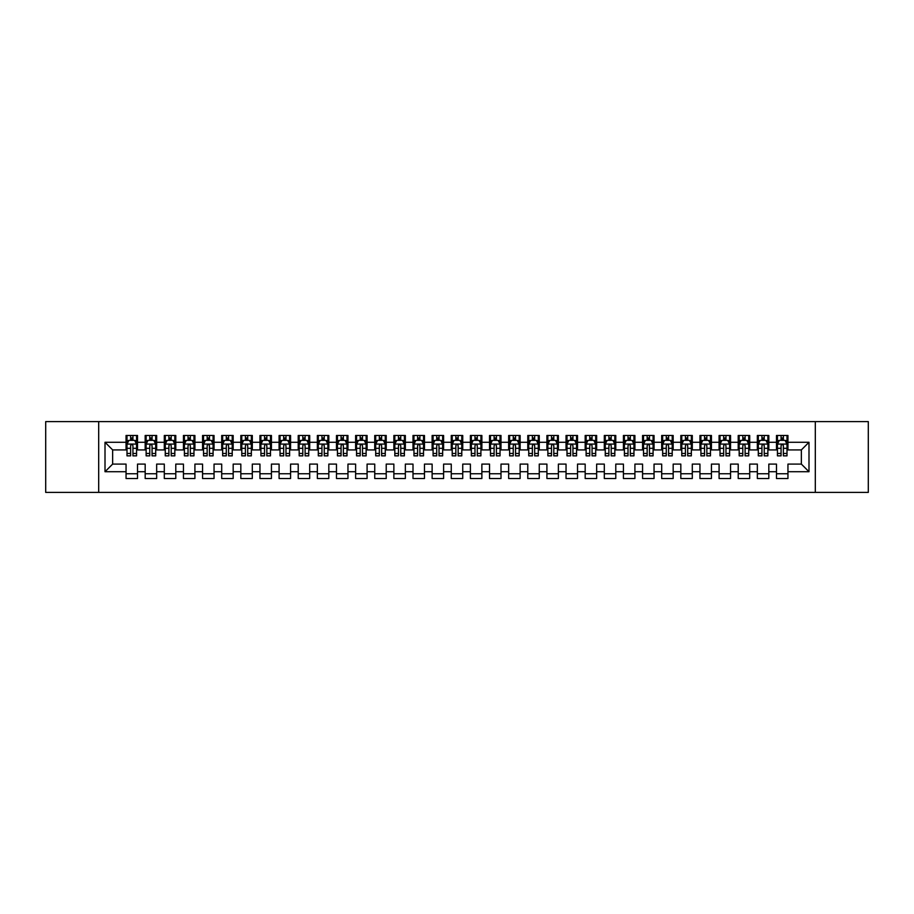 <?xml version="1.0" encoding="UTF-8"?>
<svg xmlns="http://www.w3.org/2000/svg" width="914" height="914" viewBox="0 0 914 914"><rect width="100%" height="100%" fill="white"/><g stroke="black" fill="none" stroke-linecap="round" stroke-linejoin="round"><path stroke-width="1.37" d="M815.311 492.395L868.3 492.395L868.3 421.605L815.311 421.605L815.311 492.395L98.689 492.395L98.689 421.605L45.7 421.605L45.7 492.395L98.689 492.395M815.311 421.605L98.689 421.605M105.007 471.727L105.007 442.273L126.052 442.273L126.052 449.917L112.65 449.917L112.65 464.084L105.007 471.727L126.052 471.727L126.052 478.525L137.523 478.525L137.523 471.727L145.177 471.727L145.177 478.525L156.66 478.525L156.66 471.727L164.303 471.727L164.303 478.525L175.785 478.525L175.785 471.727L183.44 471.727L183.44 478.525L194.911 478.525L194.911 471.727L202.565 471.727L202.565 478.525L214.047 478.525L214.047 471.727L221.702 471.727L221.702 478.525L233.173 478.525L233.173 471.727L240.828 471.727L240.828 478.525L252.31 478.525L252.31 471.727L259.953 471.727L259.953 478.525L271.435 478.525L271.435 471.727L279.09 471.727L279.09 478.525L290.572 478.525L290.572 471.727L298.215 471.727L298.215 478.525L309.697 478.525L309.697 471.727L317.352 471.727L317.352 478.525L328.823 478.525L328.823 471.727L336.478 471.727L336.478 478.525L347.96 478.525L347.96 471.727L355.615 471.727L355.615 478.525L367.085 478.525L367.085 471.727L374.74 471.727L374.74 478.525L386.222 478.525L386.222 471.727L393.865 471.727L393.865 478.525L405.348 478.525L405.348 471.727L413.002 471.727L413.002 478.525L424.473 478.525L424.473 471.727L432.128 471.727L432.128 478.525L443.61 478.525L443.61 471.727L451.265 471.727L451.265 478.525L462.735 478.525L462.735 471.727L470.39 471.727L470.39 478.525L481.872 478.525L481.872 471.727L489.527 471.727L489.527 478.525L500.998 478.525L500.998 471.727L508.652 471.727L508.652 478.525L520.135 478.525L520.135 471.727L527.778 471.727L527.778 478.525L539.26 478.525L539.26 471.727L546.915 471.727L546.915 478.525L558.385 478.525L558.385 471.727L566.04 471.727L566.04 478.525L577.522 478.525L577.522 471.727L585.177 471.727L585.177 478.525L596.648 478.525L596.648 471.727L604.303 471.727L604.303 478.525L615.785 478.525L615.785 471.727L623.428 471.727L623.428 478.525L634.91 478.525L634.91 471.727L642.565 471.727L642.565 478.525L654.047 478.525L654.047 471.727L661.69 471.727L661.69 478.525L673.172 478.525L673.172 471.727L680.827 471.727L680.827 478.525L692.298 478.525L692.298 471.727L699.953 471.727L699.953 478.525L711.435 478.525L711.435 471.727L719.09 471.727L719.09 478.525L730.56 478.525L730.56 471.727L738.215 471.727L738.215 478.525L749.697 478.525L749.697 471.727L757.34 471.727L757.34 478.525L768.823 478.525L768.823 471.727L776.477 471.727L776.477 478.525L787.948 478.525L787.948 464.084L801.35 464.084L801.35 449.917L787.948 449.917L787.948 442.273L808.993 442.273L808.993 471.727L787.948 471.727M787.948 442.273L787.948 435.475L776.477 435.475L776.477 442.273L768.823 442.273L768.823 435.475L757.34 435.475L757.34 442.273L749.697 442.273L749.697 435.475L738.215 435.475L738.215 442.273L730.56 442.273L730.56 435.475L719.09 435.475L719.09 442.273L711.435 442.273L711.435 435.475L699.953 435.475L699.953 442.273L692.298 442.273L692.298 435.475L680.827 435.475L680.827 442.273L673.172 442.273L673.172 435.475L661.69 435.475L661.69 442.273L654.047 442.273L654.047 435.475L642.565 435.475L642.565 442.273L634.91 442.273L634.91 435.475L623.428 435.475L623.428 442.273L615.785 442.273L615.785 435.475L604.303 435.475L604.303 442.273L596.648 442.273L596.648 435.475L585.177 435.475L585.177 442.273L577.522 442.273L577.522 435.475L566.04 435.475L566.04 442.273L558.385 442.273L558.385 435.475L546.915 435.475L546.915 442.273L539.26 442.273L539.26 435.475L527.778 435.475L527.778 442.273L520.135 442.273L520.135 435.475L508.652 435.475L508.652 442.273L500.998 442.273L500.998 435.475L489.527 435.475L489.527 442.273L481.872 442.273L481.872 435.475L470.39 435.475L470.39 442.273L462.735 442.273L462.735 435.475L451.265 435.475L451.265 442.273L443.61 442.273L443.61 435.475L432.128 435.475L432.128 442.273L424.473 442.273L424.473 435.475L413.002 435.475L413.002 442.273L405.348 442.273L405.348 435.475L393.865 435.475L393.865 442.273L386.222 442.273L386.222 435.475L374.74 435.475L374.74 442.273L367.085 442.273L367.085 435.475L355.615 435.475L355.615 442.273L347.96 442.273L347.96 435.475L336.478 435.475L336.478 442.273L328.823 442.273L328.823 435.475L317.352 435.475L317.352 442.273L309.697 442.273L309.697 435.475L298.215 435.475L298.215 442.273L290.572 442.273L290.572 435.475L279.09 435.475L279.09 442.273L271.435 442.273L271.435 435.475L259.953 435.475L259.953 442.273L252.31 442.273L252.31 435.475L240.828 435.475L240.828 442.273L233.173 442.273L233.173 435.475L221.702 435.475L221.702 442.273L214.047 442.273L214.047 435.475L202.565 435.475L202.565 442.273L194.911 442.273L194.911 435.475L183.44 435.475L183.44 442.273L175.785 442.273L175.785 435.475L164.303 435.475L164.303 442.273L156.66 442.273L156.66 435.475L145.177 435.475L145.177 442.273L137.523 442.273L137.523 435.475L126.052 435.475L126.052 442.273M768.823 471.727L768.823 464.084L776.477 464.084L776.477 471.727M808.993 442.273L801.35 449.917M749.697 471.727L749.697 464.084L757.34 464.084L757.34 471.727M776.477 442.273L776.477 449.917L768.823 449.917L768.823 442.273M730.56 471.727L730.56 464.084L738.215 464.084L738.215 471.727M757.34 442.273L757.34 449.917L749.697 449.917L749.697 442.273M711.435 471.727L711.435 464.084L719.09 464.084L719.09 471.727M738.215 442.273L738.215 449.917L730.56 449.917L730.56 442.273M692.298 471.727L692.298 464.084L699.953 464.084L699.953 471.727M719.09 442.273L719.09 449.917L711.435 449.917L711.435 442.273M673.172 471.727L673.172 464.084L680.827 464.084L680.827 471.727M699.953 442.273L699.953 449.917L692.298 449.917L692.298 442.273M654.047 471.727L654.047 464.084L661.69 464.084L661.69 471.727M680.827 442.273L680.827 449.917L673.172 449.917L673.172 442.273M634.91 471.727L634.91 464.084L642.565 464.084L642.565 471.727M661.69 442.273L661.69 449.917L654.047 449.917L654.047 442.273M615.785 471.727L615.785 464.084L623.428 464.084L623.428 471.727M642.565 442.273L642.565 449.917L634.91 449.917L634.91 442.273M596.648 471.727L596.648 464.084L604.303 464.084L604.303 471.727M623.428 442.273L623.428 449.917L615.785 449.917L615.785 442.273M577.522 471.727L577.522 464.084L585.177 464.084L585.177 471.727M604.303 442.273L604.303 449.917L596.648 449.917L596.648 442.273M558.385 471.727L558.385 464.084L566.04 464.084L566.04 471.727M585.177 442.273L585.177 449.917L577.522 449.917L577.522 442.273M539.26 471.727L539.26 464.084L546.915 464.084L546.915 471.727M566.04 442.273L566.04 449.917L558.385 449.917L558.385 442.273M520.135 471.727L520.135 464.084L527.778 464.084L527.778 471.727M546.915 442.273L546.915 449.917L539.26 449.917L539.26 442.273M500.998 471.727L500.998 464.084L508.652 464.084L508.652 471.727M527.778 442.273L527.778 449.917L520.135 449.917L520.135 442.273M481.872 471.727L481.872 464.084L489.527 464.084L489.527 471.727M508.652 442.273L508.652 449.917L500.998 449.917L500.998 442.273M462.735 471.727L462.735 464.084L470.39 464.084L470.39 471.727M489.527 442.273L489.527 449.917L481.872 449.917L481.872 442.273M443.61 471.727L443.61 464.084L451.265 464.084L451.265 471.727M470.39 442.273L470.39 449.917L462.735 449.917L462.735 442.273M424.473 471.727L424.473 464.084L432.128 464.084L432.128 471.727M451.265 442.273L451.265 449.917L443.61 449.917L443.61 442.273M405.348 471.727L405.348 464.084L413.002 464.084L413.002 471.727M432.128 442.273L432.128 449.917L424.473 449.917L424.473 442.273M386.222 471.727L386.222 464.084L393.865 464.084L393.865 471.727M413.002 442.273L413.002 449.917L405.348 449.917L405.348 442.273M367.085 471.727L367.085 464.084L374.74 464.084L374.74 471.727M393.865 442.273L393.865 449.917L386.222 449.917L386.222 442.273M347.96 471.727L347.96 464.084L355.615 464.084L355.615 471.727M374.74 442.273L374.74 449.917L367.085 449.917L367.085 442.273M328.823 471.727L328.823 464.084L336.478 464.084L336.478 471.727M355.615 442.273L355.615 449.917L347.96 449.917L347.96 442.273M309.697 471.727L309.697 464.084L317.352 464.084L317.352 471.727M336.478 442.273L336.478 449.917L328.823 449.917L328.823 442.273M290.572 471.727L290.572 464.084L298.215 464.084L298.215 471.727M317.352 442.273L317.352 449.917L309.697 449.917L309.697 442.273M271.435 471.727L271.435 464.084L279.09 464.084L279.09 471.727M298.215 442.273L298.215 449.917L290.572 449.917L290.572 442.273M252.31 471.727L252.31 464.084L259.953 464.084L259.953 471.727M279.09 442.273L279.09 449.917L271.435 449.917L271.435 442.273M233.173 471.727L233.173 464.084L240.828 464.084L240.828 471.727M259.953 442.273L259.953 449.917L252.31 449.917L252.31 442.273M214.047 471.727L214.047 464.084L221.702 464.084L221.702 471.727M240.828 442.273L240.828 449.917L233.173 449.917L233.173 442.273M194.911 471.727L194.911 464.084L202.565 464.084L202.565 471.727M221.702 442.273L221.702 449.917L214.047 449.917L214.047 442.273M175.785 471.727L175.785 464.084L183.44 464.084L183.44 471.727M202.565 442.273L202.565 449.917L194.911 449.917L194.911 442.273M156.66 471.727L156.66 464.084L164.303 464.084L164.303 471.727M183.44 442.273L183.44 449.917L175.785 449.917L175.785 442.273M137.523 471.727L137.523 464.084L145.177 464.084L145.177 471.727M164.303 442.273L164.303 449.917L156.66 449.917L156.66 442.273M112.65 464.084L126.052 464.084L126.052 471.727M145.177 442.273L145.177 449.917L137.523 449.917L137.523 442.273M776.477 440.262L777.437 440.262M787 440.262L787.948 440.262M757.34 440.262L758.3 440.262M767.863 440.262L768.823 440.262M738.215 440.262L739.175 440.262M748.737 440.262L749.697 440.262M719.09 440.262L720.038 440.262M729.601 440.262L730.56 440.262M699.953 440.262L700.912 440.262M710.475 440.262L711.435 440.262M680.827 440.262L681.775 440.262M691.35 440.262L692.298 440.262M661.69 440.262L662.65 440.262M672.213 440.262L673.172 440.262M642.565 440.262L643.525 440.262M653.087 440.262L654.047 440.262M623.428 440.262L624.388 440.262M633.95 440.262L634.91 440.262M604.303 440.262L605.262 440.262M614.825 440.262L615.785 440.262M585.177 440.262L586.125 440.262M595.7 440.262L596.648 440.262M566.04 440.262L567 440.262M576.563 440.262L577.522 440.262M546.915 440.262L547.863 440.262M557.437 440.262L558.385 440.262M527.778 440.262L528.738 440.262M538.3 440.262L539.26 440.262M508.652 440.262L509.612 440.262M519.175 440.262L520.135 440.262M489.527 440.262L490.475 440.262M500.038 440.262L500.998 440.262M470.39 440.262L471.35 440.262M480.913 440.262L481.872 440.262M451.265 440.262L452.213 440.262M461.787 440.262L462.735 440.262M432.128 440.262L433.087 440.262M442.65 440.262L443.61 440.262M413.002 440.262L413.962 440.262M423.525 440.262L424.473 440.262M393.865 440.262L394.825 440.262M404.388 440.262L405.348 440.262M374.74 440.262L375.7 440.262M385.262 440.262L386.222 440.262M355.615 440.262L356.563 440.262M366.137 440.262L367.085 440.262M336.478 440.262L337.437 440.262M347 440.262L347.96 440.262M317.352 440.262L318.301 440.262M327.875 440.262L328.823 440.262M298.215 440.262L299.175 440.262M308.738 440.262L309.697 440.262M279.09 440.262L280.05 440.262M289.612 440.262L290.572 440.262M259.953 440.262L260.913 440.262M270.475 440.262L271.435 440.262M240.828 440.262L241.787 440.262M251.35 440.262L252.31 440.262M221.702 440.262L222.65 440.262M232.225 440.262L233.173 440.262M202.565 440.262L203.525 440.262M213.088 440.262L214.047 440.262M183.44 440.262L184.4 440.262M193.962 440.262L194.911 440.262M164.303 440.262L165.263 440.262M174.825 440.262L175.785 440.262M145.177 440.262L146.137 440.262M155.7 440.262L156.66 440.262M126.052 440.262L127 440.262M136.563 440.262L137.523 440.262M126.052 473.738L137.523 473.738M145.177 473.738L156.66 473.738M164.303 473.738L175.785 473.738M183.44 473.738L194.911 473.738M202.565 473.738L214.047 473.738M221.702 473.738L233.173 473.738M240.828 473.738L252.31 473.738M259.953 473.738L271.435 473.738M279.09 473.738L290.572 473.738M298.215 473.738L309.697 473.738M317.352 473.738L328.823 473.738M336.478 473.738L347.96 473.738M355.615 473.738L367.085 473.738M374.74 473.738L386.222 473.738M393.865 473.738L405.348 473.738M413.002 473.738L424.473 473.738M432.128 473.738L443.61 473.738M451.265 473.738L462.735 473.738M470.39 473.738L481.872 473.738M489.527 473.738L500.998 473.738M508.652 473.738L520.135 473.738M527.778 473.738L539.26 473.738M546.915 473.738L558.385 473.738M566.04 473.738L577.522 473.738M585.177 473.738L596.648 473.738M604.303 473.738L615.785 473.738M623.428 473.738L634.91 473.738M642.565 473.738L654.047 473.738M661.69 473.738L673.172 473.738M680.827 473.738L692.298 473.738M699.953 473.738L711.435 473.738M719.09 473.738L730.56 473.738M738.215 473.738L749.697 473.738M757.34 473.738L768.823 473.738M776.477 473.738L787.948 473.738M105.007 442.273L112.65 449.917M801.35 464.084L808.993 471.727M132.93 437.966L130.633 437.966M136.563 453.458L132.93 453.458L132.93 455.858L136.563 455.858L136.563 444.181L134.655 440.354L128.92 440.354L127 444.181L127 455.858L130.633 455.858L130.633 453.458L127 453.458M127 444.181L127 435.475M136.563 444.181L136.563 435.475M130.633 440.354L130.633 435.475M132.93 435.475L132.93 440.354M132.93 453.458L132.93 445.621C132.164 444.147 131.399 444.147 130.633 445.621L130.633 453.458M132.93 440.262L130.633 440.262M152.067 437.966L149.77 437.966M155.7 453.458L152.067 453.458L152.067 455.858L155.7 455.858L155.7 444.181L153.78 440.354L148.045 440.354L146.137 444.181L146.137 455.858L149.77 455.858L149.77 453.458L146.137 453.458M146.137 444.181L146.137 435.475M155.7 444.181L155.7 435.475M149.77 440.354L149.77 435.475M152.067 435.475L152.067 440.354M152.067 453.458L152.067 445.621C151.301 444.147 150.536 444.147 149.77 445.621L149.77 453.458M152.067 440.262L149.77 440.262M171.192 437.966L168.896 437.966M174.825 453.458L171.192 453.458L171.192 455.858L174.825 455.858L174.825 444.181L172.917 440.354L167.182 440.354L165.263 444.181L165.263 455.858L168.896 455.858L168.896 453.458L165.263 453.458M165.263 444.181L165.263 435.475M174.825 444.181L174.825 435.475M168.896 440.354L168.896 435.475M171.192 435.475L171.192 440.354M171.192 453.458L171.192 445.621C170.427 444.147 169.661 444.147 168.896 445.621L168.896 453.458M171.192 440.262L168.896 440.262M190.329 437.966L188.033 437.966M193.962 453.458L190.329 453.458L190.329 455.858L193.962 455.858L193.962 444.181L192.043 440.354L186.307 440.354L184.4 444.181L184.4 455.858L188.033 455.858L188.033 453.458L184.4 453.458M184.4 444.181L184.4 435.475M193.962 444.181L193.962 435.475M188.033 440.354L188.033 435.475M190.329 435.475L190.329 440.354M190.329 453.458L190.329 445.621C189.564 444.147 188.798 444.147 188.033 445.621L188.033 453.458M190.329 440.262L188.033 440.262M209.455 437.966L207.158 437.966M213.088 453.458L209.455 453.458L209.455 455.858L213.088 455.858L213.088 444.181L211.18 440.354L205.433 440.354L203.525 444.181L203.525 455.858L207.158 455.858L207.158 453.458L203.525 453.458M203.525 444.181L203.525 435.475M213.088 444.181L213.088 435.475M207.158 440.354L207.158 435.475M209.455 435.475L209.455 440.354M209.455 453.458L209.455 445.621C208.689 444.147 207.924 444.147 207.158 445.621L207.158 453.458M209.455 440.262L207.158 440.262M228.58 437.966L226.295 437.966M232.225 453.458L228.58 453.458L228.58 455.858L232.225 455.858L232.225 444.181L230.305 440.354L224.57 440.354L222.65 444.181L222.65 455.858L226.295 455.858L226.295 453.458L222.65 453.458M222.65 444.181L222.65 435.475M232.225 444.181L232.225 435.475M226.295 440.354L226.295 435.475M228.58 435.475L228.58 440.354M228.58 453.458L228.58 445.621C227.826 444.147 227.06 444.147 226.295 445.621L226.295 453.458M228.58 440.262L226.295 440.262M247.717 437.966L245.42 437.966M251.35 453.458L247.717 453.458L247.717 455.858L251.35 455.858L251.35 444.181L249.442 440.354L243.695 440.354L241.787 444.181L241.787 455.858L245.42 455.858L245.42 453.458L241.787 453.458M241.787 444.181L241.787 435.475M251.35 444.181L251.35 435.475M245.42 440.354L245.42 435.475M247.717 435.475L247.717 440.354M247.717 453.458L247.717 445.621C246.951 444.147 246.186 444.147 245.42 445.621L245.42 453.458M247.717 440.262L245.42 440.262M266.842 437.966L264.546 437.966M270.475 453.458L266.842 453.458L266.842 455.858L270.475 455.858L270.475 444.181L268.567 440.354L262.832 440.354L260.913 444.181L260.913 455.858L264.546 455.858L264.546 453.458L260.913 453.458M260.913 444.181L260.913 435.475M270.475 444.181L270.475 435.475M264.546 440.354L264.546 435.475M266.842 435.475L266.842 440.354M266.842 453.458L266.842 445.621C266.077 444.147 265.311 444.147 264.546 445.621L264.546 453.458M266.842 440.262L264.546 440.262M285.979 437.966L283.683 437.966M289.612 453.458L285.979 453.458L285.979 455.858L289.612 455.858L289.612 444.181L287.693 440.354L281.958 440.354L280.05 444.181L280.05 455.858L283.683 455.858L283.683 453.458L280.05 453.458M280.05 444.181L280.05 435.475M289.612 444.181L289.612 435.475M283.683 440.354L283.683 435.475M285.979 435.475L285.979 440.354M285.979 453.458L285.979 445.621C285.214 444.147 284.448 444.147 283.683 445.621L283.683 453.458M285.979 440.262L283.683 440.262M305.105 437.966L302.808 437.966M308.738 453.458L305.105 453.458L305.105 455.858L308.738 455.858L308.738 444.181L306.83 440.354L301.083 440.354L299.175 444.181L299.175 455.858L302.808 455.858L302.808 453.458L299.175 453.458M299.175 444.181L299.175 435.475M308.738 444.181L308.738 435.475M302.808 440.354L302.808 435.475M305.105 435.475L305.105 440.354M305.105 453.458L305.105 445.621C304.339 444.147 303.574 444.147 302.808 445.621L302.808 453.458M305.105 440.262L302.808 440.262M324.242 437.966L321.945 437.966M327.875 453.458L324.242 453.458L324.242 455.858L327.875 455.858L327.875 444.181L325.955 440.354L320.22 440.354L318.301 444.181L318.301 455.858L321.945 455.858L321.945 453.458L318.301 453.458M318.301 444.181L318.301 435.475M327.875 444.181L327.875 435.475M321.945 440.354L321.945 435.475M324.242 435.475L324.242 440.354M324.242 453.458L324.242 445.621C323.476 444.147 322.711 444.147 321.945 445.621L321.945 453.458M324.242 440.262L321.945 440.262M343.367 437.966L341.071 437.966M347 453.458L343.367 453.458L343.367 455.858L347 455.858L347 444.181L345.092 440.354L339.345 440.354L337.437 444.181L337.437 455.858L341.071 455.858L341.071 453.458L337.437 453.458M337.437 444.181L337.437 435.475M347 444.181L347 435.475M341.071 440.354L341.071 435.475M343.367 435.475L343.367 440.354M343.367 453.458L343.367 445.621C342.601 444.147 341.836 444.147 341.071 445.621L341.071 453.458M343.367 440.262L341.071 440.262M362.492 437.966L360.196 437.966M366.137 453.458L362.492 453.458L362.492 455.858L366.137 455.858L366.137 444.181L364.218 440.354L358.482 440.354L356.563 444.181L356.563 455.858L360.196 455.858L360.196 453.458L356.563 453.458M356.563 444.181L356.563 435.475M366.137 444.181L366.137 435.475M360.196 440.354L360.196 435.475M362.492 435.475L362.492 440.354M362.492 453.458L362.492 445.621C361.727 444.147 360.973 444.147 360.196 445.621L360.196 453.458M362.492 440.262L360.196 440.262M381.629 437.966L379.333 437.966M385.262 453.458L381.629 453.458L381.629 455.858L385.262 455.858L385.262 444.181L383.343 440.354L377.608 440.354L375.7 444.181L375.7 455.858L379.333 455.858L379.333 453.458L375.7 453.458M375.7 444.181L375.7 435.475M385.262 444.181L385.262 435.475M379.333 440.354L379.333 435.475M381.629 435.475L381.629 440.354M381.629 453.458L381.629 445.621C380.864 444.147 380.098 444.147 379.333 445.621L379.333 453.458M381.629 440.262L379.333 440.262M400.755 437.966L398.458 437.966M404.388 453.458L400.755 453.458L400.755 455.858L404.388 455.858L404.388 444.181L402.48 440.354L396.745 440.354L394.825 444.181L394.825 455.858L398.458 455.858L398.458 453.458L394.825 453.458M394.825 444.181L394.825 435.475M404.388 444.181L404.388 435.475M398.458 440.354L398.458 435.475M400.755 435.475L400.755 440.354M400.755 453.458L400.755 445.621C399.989 444.147 399.224 444.147 398.458 445.621L398.458 453.458M400.755 440.262L398.458 440.262M419.892 437.966L417.595 437.966M423.525 453.458L419.892 453.458L419.892 455.858L423.525 455.858L423.525 444.181L421.605 440.354L415.87 440.354L413.962 444.181L413.962 455.858L417.595 455.858L417.595 453.458L413.962 453.458M413.962 444.181L413.962 435.475M423.525 444.181L423.525 435.475M417.595 440.354L417.595 435.475M419.892 435.475L419.892 440.354M419.892 453.458L419.892 445.621C419.126 444.147 418.361 444.147 417.595 445.621L417.595 453.458M419.892 440.262L417.595 440.262M439.017 437.966L436.721 437.966M442.65 453.458L439.017 453.458L439.017 455.858L442.65 455.858L442.65 444.181L440.742 440.354L434.995 440.354L433.087 444.181L433.087 455.858L436.721 455.858L436.721 453.458L433.087 453.458M433.087 444.181L433.087 435.475M442.65 444.181L442.65 435.475M436.721 440.354L436.721 435.475M439.017 435.475L439.017 440.354M439.017 453.458L439.017 445.621C438.252 444.147 437.486 444.147 436.721 445.621L436.721 453.458M439.017 440.262L436.721 440.262M458.143 437.966L455.858 437.966M461.787 453.458L458.143 453.458L458.143 455.858L461.787 455.858L461.787 444.181L459.868 440.354L454.132 440.354L452.213 444.181L452.213 455.858L455.858 455.858L455.858 453.458L452.213 453.458M452.213 444.181L452.213 435.475M461.787 444.181L461.787 435.475M455.858 440.354L455.858 435.475M458.143 435.475L458.143 440.354M458.143 453.458L458.143 445.621C457.388 444.147 456.623 444.147 455.858 445.621L455.858 453.458M458.143 440.262L455.858 440.262M477.279 437.966L474.983 437.966M480.913 453.458L477.279 453.458L477.279 455.858L480.913 455.858L480.913 444.181L479.005 440.354L473.258 440.354L471.35 444.181L471.35 455.858L474.983 455.858L474.983 453.458L471.35 453.458M471.35 444.181L471.35 435.475M480.913 444.181L480.913 435.475M474.983 440.354L474.983 435.475M477.279 435.475L477.279 440.354M477.279 453.458L477.279 445.621C476.514 444.147 475.748 444.147 474.983 445.621L474.983 453.458M477.279 440.262L474.983 440.262M496.405 437.966L494.108 437.966M500.038 453.458L496.405 453.458L496.405 455.858L500.038 455.858L500.038 444.181L498.13 440.354L492.395 440.354L490.475 444.181L490.475 455.858L494.108 455.858L494.108 453.458L490.475 453.458M490.475 444.181L490.475 435.475M500.038 444.181L500.038 435.475M494.108 440.354L494.108 435.475M496.405 435.475L496.405 440.354M496.405 453.458L496.405 445.621C495.639 444.147 494.874 444.147 494.108 445.621L494.108 453.458M496.405 440.262L494.108 440.262M515.542 437.966L513.245 437.966M519.175 453.458L515.542 453.458L515.542 455.858L519.175 455.858L519.175 444.181L517.255 440.354L511.52 440.354L509.612 444.181L509.612 455.858L513.245 455.858L513.245 453.458L509.612 453.458M509.612 444.181L509.612 435.475M519.175 444.181L519.175 435.475M513.245 440.354L513.245 435.475M515.542 435.475L515.542 440.354M515.542 453.458L515.542 445.621C514.776 444.147 514.011 444.147 513.245 445.621L513.245 453.458M515.542 440.262L513.245 440.262M534.667 437.966L532.371 437.966M538.3 453.458L534.667 453.458L534.667 455.858L538.3 455.858L538.3 444.181L536.392 440.354L530.657 440.354L528.738 444.181L528.738 455.858L532.371 455.858L532.371 453.458L528.738 453.458M528.738 444.181L528.738 435.475M538.3 444.181L538.3 435.475M532.371 440.354L532.371 435.475M534.667 435.475L534.667 440.354M534.667 453.458L534.667 445.621C533.902 444.147 533.136 444.147 532.371 445.621L532.371 453.458M534.667 440.262L532.371 440.262M553.804 437.966L551.508 437.966M557.437 453.458L553.804 453.458L553.804 455.858L557.437 455.858L557.437 444.181L555.518 440.354L549.782 440.354L547.863 444.181L547.863 455.858L551.508 455.858L551.508 453.458L547.863 453.458M547.863 444.181L547.863 435.475M557.437 444.181L557.437 435.475M551.508 440.354L551.508 435.475M553.804 435.475L553.804 440.354M553.804 453.458L553.804 445.621C553.039 444.147 552.273 444.147 551.508 445.621L551.508 453.458M553.804 440.262L551.508 440.262M572.929 437.966L570.633 437.966M576.563 453.458L572.929 453.458L572.929 455.858L576.563 455.858L576.563 444.181L574.655 440.354L568.908 440.354L567 444.181L567 455.858L570.633 455.858L570.633 453.458L567 453.458M567 444.181L567 435.475M576.563 444.181L576.563 435.475M570.633 440.354L570.633 435.475M572.929 435.475L572.929 440.354M572.929 453.458L572.929 445.621C572.164 444.147 571.399 444.147 570.633 445.621L570.633 453.458M572.929 440.262L570.633 440.262M592.055 437.966L589.759 437.966M595.7 453.458L592.055 453.458L592.055 455.858L595.7 455.858L595.7 444.181L593.78 440.354L588.045 440.354L586.125 444.181L586.125 455.858L589.759 455.858L589.759 453.458L586.125 453.458M586.125 444.181L586.125 435.475M595.7 444.181L595.7 435.475M589.759 440.354L589.759 435.475M592.055 435.475L592.055 440.354M592.055 453.458L592.055 445.621C591.301 444.147 590.535 444.147 589.759 445.621L589.759 453.458M592.055 440.262L589.759 440.262M611.192 437.966L608.895 437.966M614.825 453.458L611.192 453.458L611.192 455.858L614.825 455.858L614.825 444.181L612.917 440.354L607.17 440.354L605.262 444.181L605.262 455.858L608.895 455.858L608.895 453.458L605.262 453.458M605.262 444.181L605.262 435.475M614.825 444.181L614.825 435.475M608.895 440.354L608.895 435.475M611.192 435.475L611.192 440.354M611.192 453.458L611.192 445.621C610.426 444.147 609.661 444.147 608.895 445.621L608.895 453.458M611.192 440.262L608.895 440.262M630.317 437.966L628.021 437.966M633.95 453.458L630.317 453.458L630.317 455.858L633.95 455.858L633.95 444.181L632.042 440.354L626.307 440.354L624.388 444.181L624.388 455.858L628.021 455.858L628.021 453.458L624.388 453.458M624.388 444.181L624.388 435.475M633.95 444.181L633.95 435.475M628.021 440.354L628.021 435.475M630.317 435.475L630.317 440.354M630.317 453.458L630.317 445.621C629.552 444.147 628.786 444.147 628.021 445.621L628.021 453.458M630.317 440.262L628.021 440.262M649.454 437.966L647.158 437.966M653.087 453.458L649.454 453.458L649.454 455.858L653.087 455.858L653.087 444.181L651.168 440.354L645.433 440.354L643.525 444.181L643.525 455.858L647.158 455.858L647.158 453.458L643.525 453.458M643.525 444.181L643.525 435.475M653.087 444.181L653.087 435.475M647.158 440.354L647.158 435.475M649.454 435.475L649.454 440.354M649.454 453.458L649.454 445.621C648.689 444.147 647.923 444.147 647.158 445.621L647.158 453.458M649.454 440.262L647.158 440.262M668.58 437.966L666.283 437.966M672.213 453.458L668.58 453.458L668.58 455.858L672.213 455.858L672.213 444.181L670.305 440.354L664.558 440.354L662.65 444.181L662.65 455.858L666.283 455.858L666.283 453.458L662.65 453.458M662.65 444.181L662.65 435.475M672.213 444.181L672.213 435.475M666.283 440.354L666.283 435.475M668.58 435.475L668.58 440.354M668.58 453.458L668.58 445.621C667.814 444.147 667.049 444.147 666.283 445.621L666.283 453.458M668.58 440.262L666.283 440.262M687.705 437.966L685.42 437.966M691.35 453.458L687.705 453.458L687.705 455.858L691.35 455.858L691.35 444.181L689.43 440.354L683.695 440.354L681.775 444.181L681.775 455.858L685.42 455.858L685.42 453.458L681.775 453.458M681.775 444.181L681.775 435.475M691.35 444.181L691.35 435.475M685.42 440.354L685.42 435.475M687.705 435.475L687.705 440.354M687.705 453.458L687.705 445.621C686.951 444.147 686.186 444.147 685.42 445.621L685.42 453.458M687.705 440.262L685.42 440.262M706.842 437.966L704.545 437.966M710.475 453.458L706.842 453.458L706.842 455.858L710.475 455.858L710.475 444.181L708.567 440.354L702.82 440.354L700.912 444.181L700.912 455.858L704.545 455.858L704.545 453.458L700.912 453.458M700.912 444.181L700.912 435.475M710.475 444.181L710.475 435.475M704.545 440.354L704.545 435.475M706.842 435.475L706.842 440.354M706.842 453.458L706.842 445.621C706.076 444.147 705.311 444.147 704.545 445.621L704.545 453.458M706.842 440.262L704.545 440.262M725.967 437.966L723.671 437.966M729.601 453.458L725.967 453.458L725.967 455.858L729.601 455.858L729.601 444.181L727.693 440.354L721.957 440.354L720.038 444.181L720.038 455.858L723.671 455.858L723.671 453.458L720.038 453.458M720.038 444.181L720.038 435.475M729.601 444.181L729.601 435.475M723.671 440.354L723.671 435.475M725.967 435.475L725.967 440.354M725.967 453.458L725.967 445.621C725.202 444.147 724.436 444.147 723.671 445.621L723.671 453.458M725.967 440.262L723.671 440.262M745.104 437.966L742.808 437.966M748.737 453.458L745.104 453.458L745.104 455.858L748.737 455.858L748.737 444.181L746.818 440.354L741.083 440.354L739.175 444.181L739.175 455.858L742.808 455.858L742.808 453.458L739.175 453.458M739.175 444.181L739.175 435.475M748.737 444.181L748.737 435.475M742.808 440.354L742.808 435.475M745.104 435.475L745.104 440.354M745.104 453.458L745.104 445.621C744.339 444.147 743.573 444.147 742.808 445.621L742.808 453.458M745.104 440.262L742.808 440.262M764.23 437.966L761.933 437.966M767.863 453.458L764.23 453.458L764.23 455.858L767.863 455.858L767.863 444.181L765.955 440.354L760.22 440.354L758.3 444.181L758.3 455.858L761.933 455.858L761.933 453.458L758.3 453.458M758.3 444.181L758.3 435.475M767.863 444.181L767.863 435.475M761.933 440.354L761.933 435.475M764.23 435.475L764.23 440.354M764.23 453.458L764.23 445.621C763.464 444.147 762.699 444.147 761.933 445.621L761.933 453.458M764.23 440.262L761.933 440.262M783.367 437.966L781.07 437.966M787 453.458L783.367 453.458L783.367 455.858L787 455.858L787 444.181L785.08 440.354L779.345 440.354L777.437 444.181L777.437 455.858L781.07 455.858L781.07 453.458L777.437 453.458M777.437 444.181L777.437 435.475M787 444.181L787 435.475M781.07 440.354L781.07 435.475M783.367 435.475L783.367 440.354M783.367 453.458L783.367 445.621C782.601 444.147 781.836 444.147 781.07 445.621L781.07 453.458M783.367 440.262L781.07 440.262M136.517 444.09L127.046 444.09M127 440.582L128.805 440.582M134.769 440.582L136.563 440.582M130.633 448.328L127 448.328M136.563 448.328L132.93 448.328M132.93 439.188L130.633 439.188M155.654 444.09L146.183 444.09M146.137 440.582L147.931 440.582M153.906 440.582L155.7 440.582M149.77 448.328L146.137 448.328M155.7 448.328L152.067 448.328M152.067 439.188L149.77 439.188M174.78 444.09L165.308 444.09M165.263 440.582L167.068 440.582M173.032 440.582L174.825 440.582M168.896 448.328L165.263 448.328M174.825 448.328L171.192 448.328M171.192 439.188L168.896 439.188M193.917 444.09L184.445 444.09M184.4 440.582L186.193 440.582M192.157 440.582L193.962 440.582M188.033 448.328L184.4 448.328M193.962 448.328L190.329 448.328M190.329 439.188L188.033 439.188M213.042 444.09L203.571 444.09M203.525 440.582L205.319 440.582M211.294 440.582L213.088 440.582M207.158 448.328L203.525 448.328M213.088 448.328L209.455 448.328M209.455 439.188L207.158 439.188M232.167 444.09L222.708 444.09M222.65 440.582L224.456 440.582M230.419 440.582L232.225 440.582M226.295 448.328L222.65 448.328M232.225 448.328L228.58 448.328M228.58 439.188L226.295 439.188M251.304 444.09L241.833 444.09M241.787 440.582L243.581 440.582M249.556 440.582L251.35 440.582M245.42 448.328L241.787 448.328M251.35 448.328L247.717 448.328M247.717 439.188L245.42 439.188M270.43 444.09L260.958 444.09M260.913 440.582L262.718 440.582M268.682 440.582L270.475 440.582M264.546 448.328L260.913 448.328M270.475 448.328L266.842 448.328M266.842 439.188L264.546 439.188M289.567 444.09L280.095 444.09M280.05 440.582L281.843 440.582M287.807 440.582L289.612 440.582M283.683 448.328L280.05 448.328M289.612 448.328L285.979 448.328M285.979 439.188L283.683 439.188M308.692 444.09L299.221 444.09M299.175 440.582L300.969 440.582M306.944 440.582L308.738 440.582M302.808 448.328L299.175 448.328M308.738 448.328L305.105 448.328M305.105 439.188L302.808 439.188M327.818 444.09L318.358 444.09M318.301 440.582L320.106 440.582M326.07 440.582L327.875 440.582M321.945 448.328L318.301 448.328M327.875 448.328L324.242 448.328M324.242 439.188L321.945 439.188M346.954 444.09L337.483 444.09M337.437 440.582L339.231 440.582M345.206 440.582L347 440.582M341.071 448.328L337.437 448.328M347 448.328L343.367 448.328M343.367 439.188L341.071 439.188M366.08 444.09L356.609 444.09M356.563 440.582L358.368 440.582M364.332 440.582L366.137 440.582M360.196 448.328L356.563 448.328M366.137 448.328L362.492 448.328M362.492 439.188L360.196 439.188M385.217 444.09L375.745 444.09M375.7 440.582L377.493 440.582M383.469 440.582L385.262 440.582M379.333 448.328L375.7 448.328M385.262 448.328L381.629 448.328M381.629 439.188L379.333 439.188M404.342 444.09L394.871 444.09M394.825 440.582L396.63 440.582M402.594 440.582L404.388 440.582M398.458 448.328L394.825 448.328M404.388 448.328L400.755 448.328M400.755 439.188L398.458 439.188M423.479 444.09L414.008 444.09M413.962 440.582L415.756 440.582M421.72 440.582L423.525 440.582M417.595 448.328L413.962 448.328M423.525 448.328L419.892 448.328M419.892 439.188L417.595 439.188M442.604 444.09L433.133 444.09M433.087 440.582L434.881 440.582M440.856 440.582L442.65 440.582M436.721 448.328L433.087 448.328M442.65 448.328L439.017 448.328M439.017 439.188L436.721 439.188M461.73 444.09L452.27 444.09M452.213 440.582L454.018 440.582M459.982 440.582L461.787 440.582M455.858 448.328L452.213 448.328M461.787 448.328L458.143 448.328M458.143 439.188L455.858 439.188M480.867 444.09L471.396 444.09M471.35 440.582L473.144 440.582M479.119 440.582L480.913 440.582M474.983 448.328L471.35 448.328M480.913 448.328L477.279 448.328M477.279 439.188L474.983 439.188M499.992 444.09L490.521 444.09M490.475 440.582L492.28 440.582M498.244 440.582L500.038 440.582M494.108 448.328L490.475 448.328M500.038 448.328L496.405 448.328M496.405 439.188L494.108 439.188M519.129 444.09L509.658 444.09M509.612 440.582L511.406 440.582M517.37 440.582L519.175 440.582M513.245 448.328L509.612 448.328M519.175 448.328L515.542 448.328M515.542 439.188L513.245 439.188M538.255 444.09L528.783 444.09M528.738 440.582L530.531 440.582M536.507 440.582L538.3 440.582M532.371 448.328L528.738 448.328M538.3 448.328L534.667 448.328M534.667 439.188L532.371 439.188M557.391 444.09L547.92 444.09M547.863 440.582L549.668 440.582M555.632 440.582L557.437 440.582M551.508 448.328L547.863 448.328M557.437 448.328L553.804 448.328M553.804 439.188L551.508 439.188M576.517 444.09L567.046 444.09M567 440.582L568.794 440.582M574.769 440.582L576.563 440.582M570.633 448.328L567 448.328M576.563 448.328L572.929 448.328M572.929 439.188L570.633 439.188M595.642 444.09L586.182 444.09M586.125 440.582L587.931 440.582M593.894 440.582L595.7 440.582M589.759 448.328L586.125 448.328M595.7 448.328L592.055 448.328M592.055 439.188L589.759 439.188M614.779 444.09L605.308 444.09M605.262 440.582L607.056 440.582M613.031 440.582L614.825 440.582M608.895 448.328L605.262 448.328M614.825 448.328L611.192 448.328M611.192 439.188L608.895 439.188M633.905 444.09L624.433 444.09M624.388 440.582L626.193 440.582M632.157 440.582L633.95 440.582M628.021 448.328L624.388 448.328M633.95 448.328L630.317 448.328M630.317 439.188L628.021 439.188M653.042 444.09L643.57 444.09M643.525 440.582L645.318 440.582M651.282 440.582L653.087 440.582M647.158 448.328L643.525 448.328M653.087 448.328L649.454 448.328M649.454 439.188L647.158 439.188M672.167 444.09L662.696 444.09M662.65 440.582L664.444 440.582M670.419 440.582L672.213 440.582M666.283 448.328L662.65 448.328M672.213 448.328L668.58 448.328M668.58 439.188L666.283 439.188M691.292 444.09L681.833 444.09M681.775 440.582L683.581 440.582M689.544 440.582L691.35 440.582M685.42 448.328L681.775 448.328M691.35 448.328L687.705 448.328M687.705 439.188L685.42 439.188M710.429 444.09L700.958 444.09M700.912 440.582L702.706 440.582M708.681 440.582L710.475 440.582M704.545 448.328L700.912 448.328M710.475 448.328L706.842 448.328M706.842 439.188L704.545 439.188M729.555 444.09L720.083 444.09M720.038 440.582L721.843 440.582M727.807 440.582L729.601 440.582M723.671 448.328L720.038 448.328M729.601 448.328L725.967 448.328M725.967 439.188L723.671 439.188M748.692 444.09L739.22 444.09M739.175 440.582L740.968 440.582M746.932 440.582L748.737 440.582M742.808 448.328L739.175 448.328M748.737 448.328L745.104 448.328M745.104 439.188L742.808 439.188M767.817 444.09L758.346 444.09M758.3 440.582L760.094 440.582M766.069 440.582L767.863 440.582M761.933 448.328L758.3 448.328M767.863 448.328L764.23 448.328M764.23 439.188L761.933 439.188M786.954 444.09L777.483 444.09M777.437 440.582L779.231 440.582M785.195 440.582L787 440.582M781.07 448.328L777.437 448.328M787 448.328L783.367 448.328M783.367 439.188L781.07 439.188"/></g></svg>
